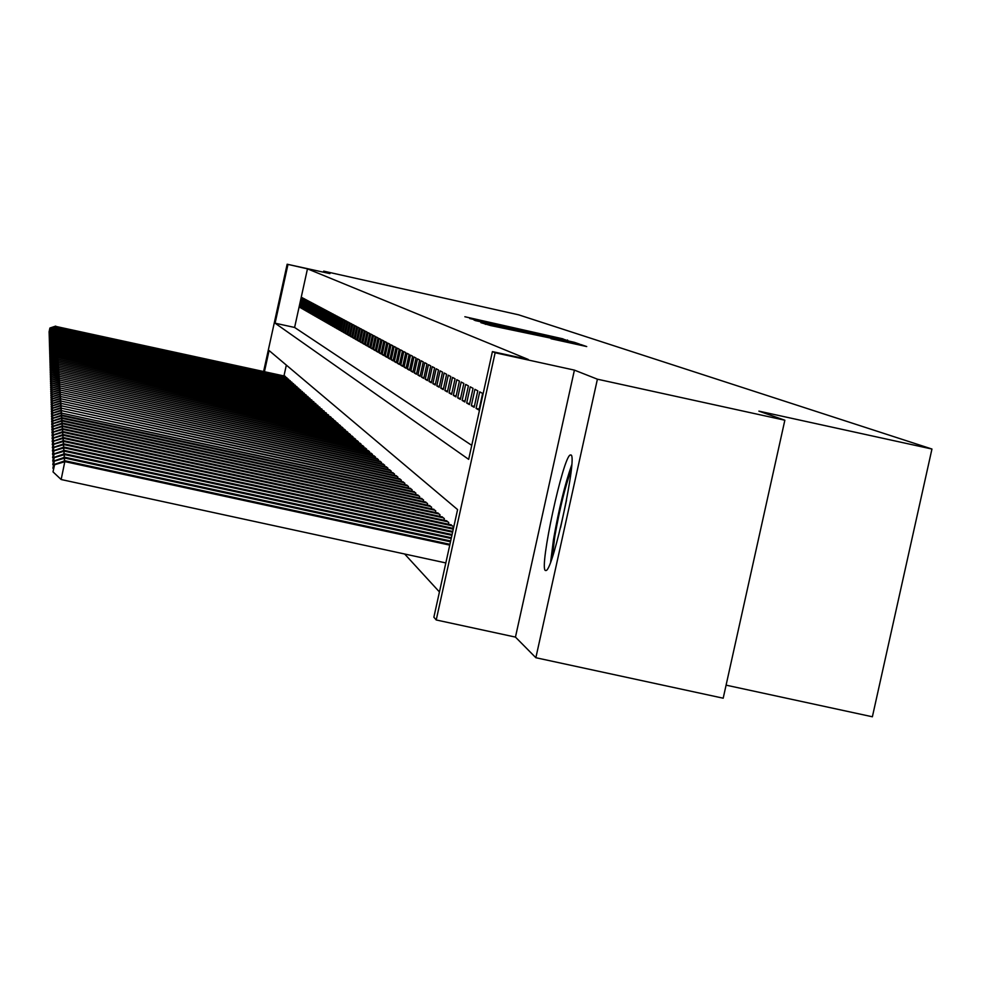 <?xml version="1.0" encoding="UTF-8"?>
<svg xmlns="http://www.w3.org/2000/svg" width="981" height="981" viewBox="0 0 981 981"><rect width="100%" height="100%" fill="white"/><g stroke="black" fill="none" stroke-linecap="round" stroke-linejoin="round"><path stroke-width="1.47" d="M563.008 338.862L464.859 316.74L563.008 338.862M570.917 454.963L570.341 454.976C563.217 455.785 538.9 568.404 545.399 570.501L546.196 570.501C553.492 568.845 577.809 455.196 570.917 454.963M550.991 338.727L586.724 346.563L581.304 344.699L480.886 322.675L490.758 325.582L561.034 340.284L575.7 343.669L550.991 338.727M784.849 420.224L723.193 698.202L535.859 657.724L597.404 379.193L784.849 420.224L758.877 411.137L931.95 449.028L518.52 314.791L323.693 271.136L329.959 273.613L287.151 264.22L307.47 268.843L528.244 359.438L492.413 351.603L495.135 352.755L436.226 619.967L433.872 617.196L457.587 509.593L269.076 350.536L264.441 371.689M597.404 379.193L574.412 370.119L495.135 352.755M568.183 340.812L562.236 338.776L469.691 318.531L568.183 340.812M574.339 342.32L579.624 344.135L575.05 343.178L484.896 323.411L521.892 330.891L475.111 320.542L568.943 341.081L574.339 342.32L574.192 342.982M323.693 271.136L323.472 272.191M303.031 298.126L302.013 297.586L299.867 307.384L300.873 307.96L303.031 298.126M304.76 299.033L303.718 298.482L301.559 308.353L302.577 308.941L304.76 299.033M306.501 299.965L305.447 299.401L303.276 309.334L304.318 309.935L306.501 299.965M308.267 300.897L307.2 300.333L305.005 310.327L306.06 310.94L308.267 300.897M310.057 301.854L308.978 301.277L306.771 311.345L307.838 311.958L310.057 301.854M311.872 302.81L310.781 302.234L308.561 312.363L309.64 312.988L311.872 302.81M313.724 303.791L312.608 303.203L310.376 313.405L311.468 314.03L313.724 303.791M315.588 304.784L314.46 304.184L312.203 314.46L313.319 315.097L315.588 304.784M317.476 305.79L316.336 305.177L314.067 315.526L315.195 316.176L317.476 305.79M319.401 306.808L318.249 306.195L315.956 316.605L317.108 317.268L319.401 306.808M321.351 307.838L320.174 307.212L317.869 317.709L319.033 318.371L321.351 307.838M323.325 308.88L322.136 308.255L319.818 318.813L320.995 319.499L323.325 308.88M325.324 309.947L324.122 309.309L321.78 319.953L322.982 320.628L325.324 309.947M327.36 311.026L326.133 310.376L323.779 321.094L324.993 321.793L327.36 311.026M329.42 312.117L328.181 311.468L325.802 322.259L327.041 322.957L329.42 312.117M331.504 313.233L330.254 312.559L327.862 323.436L329.113 324.147L331.504 313.233M333.638 314.361L332.351 313.675L329.947 324.625L331.21 325.361L333.638 314.361M335.784 315.502L334.496 314.815L332.069 325.839L333.356 326.575L335.784 315.502M337.979 316.655L336.655 315.968L334.214 327.078L335.527 327.826L337.979 316.655M340.199 317.832L338.862 317.133L336.397 328.328L337.722 329.089L340.199 317.832M342.443 319.033L341.094 318.31L338.617 329.591L339.953 330.364L342.443 319.033M344.736 320.247L343.362 319.512L340.861 330.879L342.222 331.664L344.736 320.247M347.053 321.474L345.655 320.738L343.142 332.191L344.527 332.988L347.053 321.474M349.42 322.737L347.997 321.976L345.459 333.528L346.869 334.325L349.42 322.737M351.811 324L350.376 323.24L347.814 334.877L349.248 335.698L351.811 324M354.251 325.3L352.78 324.515L350.205 336.238L351.664 337.072L354.251 325.3M356.728 326.612L355.232 325.815L352.633 337.636L354.116 338.482L356.728 326.612M359.242 327.936L357.722 327.139L355.11 339.046L356.606 339.916L359.242 327.936M361.793 329.297L360.248 328.476L357.611 340.493L359.132 341.363L361.793 329.297M364.38 330.671L362.823 329.849L360.162 341.952L361.707 342.835L364.38 330.671M367.029 332.069L365.435 331.235L362.749 343.436L364.331 344.343L367.029 332.069M369.702 333.491L368.096 332.645L365.386 344.944L366.992 345.864L369.702 333.491M372.437 334.938L370.793 334.067L368.059 346.477L369.69 347.421L372.437 334.938M375.208 336.409L373.54 335.527L370.781 348.047L372.437 348.991L375.208 336.409M378.028 337.905L376.336 337.01L373.553 349.628L375.245 350.597L378.028 337.905M380.898 339.438L379.169 338.519L376.373 351.247L378.09 352.228L380.898 339.438M383.816 340.983L382.063 340.051L379.23 352.89L380.984 353.883L383.816 340.983M386.784 342.553L384.993 341.609L382.149 354.558L383.927 355.576L386.784 342.553M389.813 344.159L387.986 343.191L385.116 356.262L386.919 357.292L389.813 344.159M392.89 345.79L391.039 344.809L388.133 357.991L389.972 359.046L392.89 345.79M396.017 347.458L394.129 346.452L391.211 359.745L393.074 360.824L396.017 347.458M399.206 349.15L397.28 348.132L394.337 361.548L396.238 362.639L399.206 349.15M402.455 350.867L400.493 349.837L397.513 363.375L399.451 364.478L402.455 350.867M405.754 352.62L403.767 351.566L400.763 365.226L402.737 366.367L405.754 352.62M409.126 354.411L407.103 353.332L404.062 367.127L406.073 368.28L409.126 354.411M412.56 356.226L410.487 355.134L407.434 369.052L409.482 370.229L412.56 356.226M416.054 358.09L413.945 356.974L410.855 371.014L412.94 372.216L416.054 358.09M419.623 359.978L417.477 358.838L414.35 373.025L416.484 374.239L419.623 359.978M423.252 361.903L421.057 360.738L417.906 375.061L420.076 376.312L423.252 361.903M426.956 363.865L424.724 362.688L421.536 377.145L423.755 378.408L426.956 363.865M430.733 365.876L428.452 364.662L425.239 379.267L427.495 380.554L430.733 365.876M434.583 367.912L432.265 366.686L429.016 381.425L431.321 382.749L434.583 367.912M438.507 369.996L436.14 368.746L432.866 383.632L435.208 384.981L438.507 369.996M442.517 372.13L440.101 370.843L436.79 385.889L439.194 387.262L442.517 372.13M446.613 374.301L444.148 372.988L440.8 388.182L443.24 389.592L446.613 374.301M450.794 376.52L448.28 375.183L444.896 390.536L447.385 391.959L450.794 376.52M455.049 378.776L452.486 377.415L449.065 392.927L451.616 394.387L455.049 378.776M459.415 381.094L456.79 379.696L453.332 395.368L455.932 396.864L459.415 381.094M463.854 383.448L461.18 382.026L457.686 397.869L460.347 399.39L463.854 383.448M468.403 385.864L465.668 384.405L462.137 400.42L464.847 401.977L468.403 385.864M473.05 388.329L470.242 386.833L466.686 403.019L469.458 404.613L473.05 388.329M477.796 390.843L474.927 389.322L471.321 405.693L474.166 407.311L477.796 390.843M482.64 393.418L479.721 391.86L476.079 408.415L478.973 410.07L482.64 393.418M307.47 268.843L294.607 327.458L471.751 445.362M404.65 554.007L439.439 591.948M286.342 365.104L283.963 375.944M284.772 376.115L285.63 377.391M286.366 377.55L287.237 378.838M287.973 378.997L288.868 380.297M289.616 380.456L290.511 381.781M291.271 381.94L292.179 383.289M292.951 383.448L293.871 384.81M294.656 384.981L295.588 386.355M296.385 386.526L297.329 387.924M298.138 388.096L299.095 389.506M299.904 389.69L300.885 391.112M301.707 391.296L302.7 392.756M303.534 392.94L304.539 394.411M305.385 394.595L306.403 396.091M307.261 396.275L308.292 397.796M309.174 397.979L310.217 399.525M311.1 399.721L312.166 401.278M313.062 401.474L314.141 403.056M315.06 403.265L316.152 404.871M317.084 405.067L318.187 406.71M319.132 406.907L320.26 408.574M321.216 408.783L322.357 410.463M323.325 410.671L324.49 412.376M325.471 412.596L326.648 414.338M327.654 414.546L328.856 416.312M329.861 416.533L331.271 417.489L331.088 418.323M332.118 418.556L333.54 419.512L333.356 420.371M334.398 420.604L335.845 421.585L335.661 422.443M336.716 422.676L338.187 423.669L337.991 424.552M339.083 424.798L340.579 425.803L340.382 426.698M341.474 426.943L342.994 427.974L342.798 428.881M343.914 429.126L345.459 430.169L345.251 431.1M346.391 431.346L347.961 432.413L347.752 433.344M348.905 433.602L350.499 434.681L350.291 435.638M351.468 435.895L353.086 436.999L352.878 437.967M354.067 438.225L355.723 439.353L355.502 440.334M356.716 440.604L358.396 441.744L358.175 442.75M359.414 443.02L361.118 444.172L360.898 445.202M362.148 445.472L363.89 446.649L363.657 447.692M364.944 447.974L366.71 449.175L366.477 450.242M367.777 450.524L369.579 451.738L369.334 452.817M370.671 453.112L372.498 454.35L372.253 455.454M373.602 455.748L375.478 457.011L375.22 458.127M376.606 458.434L378.494 459.721L378.249 460.862M379.647 461.168L381.584 462.48L381.327 463.633M382.762 463.952L384.724 465.288L384.466 466.466M385.913 466.784L387.924 468.145L387.654 469.359M389.138 469.678L391.186 471.064L390.916 472.29M392.425 472.621L394.509 474.031L394.239 475.295M395.772 475.626L397.894 477.06L397.612 478.348M399.181 478.679L401.352 480.15L401.07 481.45M402.664 481.806L404.871 483.302L404.577 484.626M406.22 484.982L408.464 486.515L408.17 487.876M409.837 488.231L412.13 489.789L411.824 491.174M413.528 491.542L415.87 493.136L415.564 494.547M417.293 494.927L419.684 496.545L419.365 497.992M421.143 498.373L423.584 500.028L423.252 501.499M425.067 501.892L427.557 503.584L427.226 505.092M429.077 505.485L431.615 507.214L431.284 508.747M433.161 509.164L435.772 510.929L435.417 512.499M437.342 512.916L440.003 514.718L439.647 516.313M441.622 516.742L444.332 518.593L443.976 520.224M445.987 520.666L448.758 522.542L448.391 524.222M450.451 524.663L453.283 526.589L452.915 528.305M726.087 685.155L872.379 716.78L931.95 449.028M574.412 370.119L515.454 637.098L535.859 657.724M515.454 637.098L436.226 619.967M287.948 264.563L275.085 323.19L468.66 459.353L492.413 351.603M263.607 371.505L287.151 264.22M294.607 327.458L275.085 323.19M299.867 307.384L300.946 307.617M301.559 308.353L302.663 308.586M303.276 309.334L304.392 309.579M305.005 310.327L306.146 310.585M306.771 311.345L307.924 311.59M308.561 312.363L309.726 312.62M310.376 313.405L311.553 313.662M312.203 314.46L313.405 314.717M314.067 315.526L315.281 315.796M315.956 316.605L317.182 316.875M317.869 317.709L319.119 317.979M319.818 318.813L321.081 319.095M321.78 319.953L323.068 320.223M323.779 321.094L325.079 321.376M325.802 322.259L327.127 322.541M327.862 323.436L329.199 323.73M329.947 324.625L331.308 324.932M332.069 325.839L333.442 326.146M334.214 327.078L335.612 327.384M336.397 328.328L337.82 328.635M338.617 329.591L340.051 329.91M340.861 330.879L342.332 331.21M343.142 332.191L344.638 332.522M345.459 333.528L346.98 333.859M347.814 334.877L349.346 335.208M350.205 336.238L351.762 336.581M352.633 337.636L354.227 337.979M355.11 339.046L356.716 339.401M357.611 340.493L359.254 340.848M360.162 341.952L361.83 342.32M362.749 343.436L364.442 343.804M365.386 344.944L367.102 345.324M368.059 346.477L369.812 346.869M370.781 348.047L372.559 348.427M373.553 349.628L375.367 350.021M376.373 351.247L378.212 351.652M379.23 352.89L381.106 353.295M382.149 354.558L384.062 354.975M385.116 356.262L387.054 356.679M388.133 357.991L390.107 358.421M391.211 359.745L393.209 360.186M394.337 361.548L396.385 361.989M397.513 363.375L399.598 363.828M400.763 365.226L402.884 365.692M404.062 367.127L406.22 367.593M407.434 369.052L409.629 369.53M410.855 371.014L413.099 371.505M414.35 373.025L416.643 373.516M417.906 375.061L420.248 375.576M421.536 377.145L423.915 377.66M425.239 379.267L427.667 379.794M429.016 381.425L431.493 381.965M432.866 383.632L435.392 384.184M436.79 385.889L439.365 386.453M440.8 388.182L443.424 388.758M444.896 390.536L447.569 391.112M449.065 392.927L451.812 393.528M453.332 395.368L456.128 395.981M457.686 397.869L460.543 398.494M462.137 400.42L465.055 401.057M466.686 403.019L469.666 403.669M471.321 405.693L474.375 406.355M476.079 408.415L479.194 409.089M561.169 338.653L476.938 320.186L561.169 338.653M556.362 338.69L528.833 332.412L556.288 339.058M285.091 376.189L55.684 326.379L285.483 376.545M49.908 328.022L49.05 332.069L49.908 328.022L55.672 326.109M49.908 328.132L55.684 326.379L55.488 327.298M552.278 557.355L554.829 536.3C559.771 508.366 565.252 486.184 571.298 469.74M566.515 500.2L560.556 527.643M571.739 464.81C564.921 484.16 558.839 509.078 553.48 539.562L550.635 562.015M286.685 377.624L55.77 327.482L287.09 377.979M49.945 329.138L49.087 333.209L49.945 329.138L55.745 327.213M49.945 329.248L55.77 327.482L55.561 328.414M288.304 379.071L55.843 328.598L288.708 379.426M49.982 330.266L49.124 334.362L49.982 330.266L55.819 328.316M49.994 330.376L55.843 328.598L55.635 329.542M289.947 380.53L55.917 329.739L290.351 380.898M50.019 331.406L49.148 335.539L50.019 331.406L55.905 329.444M50.031 331.517L55.917 329.739L55.709 330.683M291.602 382.014L56.003 330.879L292.019 382.394M50.068 332.559L49.185 336.716L50.068 332.559L55.978 330.597M50.068 332.682L56.003 330.879L55.794 331.848M293.294 383.522L56.076 332.044L293.711 383.902M50.105 333.736L49.222 337.918L50.105 333.736L56.064 331.75M50.105 333.859L56.076 332.044L55.868 333.025M294.999 385.055L56.162 333.221L295.428 385.435M50.141 334.926L49.258 339.144L50.141 334.926L56.138 332.927M50.154 335.048L56.162 333.221L55.942 334.214M296.728 386.6L56.248 334.423L297.169 386.992M50.19 336.127L49.283 340.382L50.19 336.127L56.224 334.116M50.19 336.25L56.248 334.423L56.027 335.416M298.482 388.169L56.334 335.637L298.923 388.562M50.227 337.354L49.32 341.633L50.227 337.354L56.309 335.33M50.227 337.476L56.334 335.637L56.113 336.642M300.26 389.764L56.42 336.863L300.713 390.168M50.264 338.592L49.357 342.896L50.264 338.592L56.395 336.557M50.276 338.715L56.42 336.863L56.187 337.893M302.074 391.382L56.506 338.102L302.528 391.787M50.313 339.855L49.393 344.196L50.313 339.855L56.481 337.795M50.313 339.978L56.506 338.102L56.273 339.156M303.902 393.013L56.591 339.377L304.368 393.43M50.35 341.13L49.43 345.496L50.35 341.13L56.567 339.058M50.362 341.253L56.591 339.377L56.358 340.432M305.753 394.681L56.677 340.652L306.231 395.098M50.399 342.418L49.467 346.82L50.399 342.418L56.653 340.333M50.399 342.553L56.677 340.652L56.444 341.731M307.642 396.361L56.763 341.952L308.12 396.79M50.448 343.73L49.504 348.169L50.448 343.73L56.739 341.633M50.448 343.865L56.763 341.952L56.53 343.043M309.555 398.065L56.861 343.276L310.033 398.494M50.485 345.067L49.553 349.53L50.485 345.067L56.837 342.945M50.497 345.202L56.861 343.276L56.616 344.38M311.492 399.807L56.947 344.613L311.983 400.236M50.534 346.416L49.59 350.916L50.534 346.416L56.923 344.282M50.546 346.551L56.947 344.613L56.702 345.741M313.466 401.56L57.045 345.974L313.957 402.002M50.583 347.789L49.626 352.326L50.583 347.789L57.021 345.631M50.583 347.924L57.045 345.974L56.8 347.115M315.453 403.35L57.143 347.348L315.968 403.804M50.632 349.175L49.663 353.749L50.632 349.175L57.119 347.004M50.632 349.31L57.143 347.348L56.886 348.513M317.488 405.165L57.241 348.758L318.003 405.619M50.681 350.585L49.712 355.196L50.681 350.585L57.217 348.402M50.681 350.732L57.241 348.758L56.984 349.923M319.548 407.005L57.339 350.18L320.064 407.471M50.73 352.02L49.749 356.667L50.73 352.02L57.315 349.812M50.73 352.167L57.339 350.18L57.082 351.37M321.633 408.869L57.438 351.615L322.16 409.335M50.779 353.479L49.786 358.151L50.779 353.479L57.413 351.259M50.779 353.626L57.438 351.615L57.168 352.829M323.755 410.769L57.536 353.086L324.282 411.247M50.828 354.95L49.835 359.671L50.828 354.95L57.511 352.719M50.828 355.097L57.536 353.086L57.266 354.313M325.9 412.694L57.646 354.57L326.452 413.173M50.877 356.459L49.872 361.204L50.877 356.459L57.621 354.202M50.889 356.606L57.646 354.57L57.364 355.821M328.095 414.644L57.744 356.078L328.647 415.135M50.926 357.979L49.921 362.774L50.926 357.979L57.72 355.698M50.938 358.126L57.744 356.078L57.474 357.354M330.315 416.631L57.854 357.611L330.879 417.133M50.987 359.524L49.97 364.356L50.987 359.524L57.83 357.231M50.987 359.684L57.854 357.611L57.572 358.911M332.571 418.654L57.965 359.181L333.135 419.157M51.037 361.094L50.006 365.974L51.037 361.094L57.928 358.788M51.037 361.253L57.965 359.181L57.671 360.481M334.864 420.702L58.075 360.763L335.441 421.217M51.086 362.7L50.056 367.605L51.086 362.7L58.038 360.358M51.098 362.86L58.075 360.763L57.781 362.087M337.194 422.774L58.186 362.369L337.783 423.302M51.147 364.319L50.105 369.273L51.147 364.319L58.149 361.964M51.147 364.478L58.186 362.369L57.891 363.718M339.561 424.896L58.296 364L340.149 425.435M51.208 365.962L50.154 370.965L51.208 365.962L58.271 363.595M51.208 366.134L58.296 364L58.002 365.373M341.964 427.042L58.406 365.668L342.565 427.593M51.257 367.642L50.203 372.682L51.257 367.642L58.382 365.251M51.27 367.814L58.406 365.668L58.1 367.066M344.405 429.237L58.529 367.36L345.018 429.788M51.319 369.346L50.252 374.423L51.319 369.346L58.504 366.931M51.319 369.518L58.529 367.36L58.222 368.782M346.894 431.456L58.652 369.077L347.519 432.02M51.38 371.076L50.301 376.201L51.38 371.076L58.615 368.648M51.38 371.247L58.652 369.077L58.333 370.524M349.42 433.712L58.774 370.818L350.058 434.289M51.441 372.841L50.35 378.004L51.441 372.841L58.737 370.389M51.441 373.013L58.774 370.818L58.443 372.29M351.983 436.005L58.897 372.596L352.633 436.594M51.503 374.632L50.399 379.843L51.503 374.632L58.86 372.155M51.503 374.816L58.897 372.596L58.566 374.092M354.595 438.348L59.019 374.411L355.257 438.936M51.564 376.446L50.46 381.707L51.564 376.446L58.983 373.945M51.564 376.63L59.019 374.411L58.688 375.919M357.256 440.727L59.142 376.238L357.93 441.315M51.625 378.298L50.509 383.608L51.625 378.298L59.118 375.784M51.625 378.494L59.142 376.238L58.811 377.783M359.953 443.142L59.277 378.114L360.64 443.743M51.686 380.187L50.571 385.545L51.686 380.187L59.24 377.636M51.699 380.383L59.277 378.114L58.934 379.684M362.7 445.595L59.4 380.015L363.399 446.22M51.748 382.112L50.62 387.507L51.748 382.112L59.375 379.537M51.76 382.296L59.4 380.015L59.056 381.621M365.508 448.096L59.534 381.952L366.207 448.734M51.821 384.062L50.681 389.506L51.821 384.062L59.51 381.462M51.821 384.258L59.534 381.952L59.179 383.583M368.353 450.647L59.682 383.927L369.077 451.285M51.883 386.048L50.73 391.542L51.883 386.048L59.645 383.424M51.895 386.244L59.682 383.927L59.314 385.582M371.247 453.234L59.816 385.925L371.983 453.896M51.956 388.071L50.791 393.614L51.956 388.071L59.78 385.423M51.968 388.268L59.816 385.925L59.449 387.618M374.202 455.871L59.951 387.973L374.95 456.545M52.03 390.119L50.853 395.723L52.03 390.119L59.927 387.458M52.03 390.328L59.951 387.973L59.583 389.69M377.207 458.568L60.099 390.046L377.967 459.243M52.091 392.216L50.914 397.881L52.091 392.216L60.062 389.531M52.103 392.437L60.099 390.046L59.718 391.799M380.272 461.303L60.246 392.167L381.045 461.99M52.165 394.35L50.975 400.064L52.165 394.35L60.209 391.627M52.177 394.57L60.246 392.167L59.853 393.945M383.387 464.087L60.393 394.325L384.172 464.786M52.238 396.532L51.037 402.296L52.238 396.532L60.356 393.786M52.251 396.753L60.393 394.325L60 396.14M386.563 466.919L60.552 396.52L387.36 467.643M52.324 398.74L51.098 404.564L52.324 398.74L60.515 395.968M52.324 398.973L60.552 396.52L60.148 398.372M389.788 469.813L60.699 398.764L390.61 470.549M52.398 401.008L51.171 406.882L52.398 401.008L60.663 398.2M52.41 401.229L60.699 398.764L60.295 400.653M393.087 472.768L60.859 401.045L393.921 473.516M52.471 403.301L51.233 409.236L52.471 403.301L60.822 400.469M52.483 403.534L60.859 401.045L60.442 402.97M396.447 475.773L61.03 403.375L397.305 476.533M52.557 405.644L51.306 411.652L52.557 405.644L60.981 402.786M52.557 405.889L61.03 403.375L60.601 405.337M399.88 478.838L61.19 405.742L400.739 479.611M52.631 408.035L51.368 414.105L52.631 408.035L61.153 405.153M52.643 408.28L61.19 405.742L60.748 407.74M403.375 481.953L61.362 408.17L404.258 482.75M52.716 410.475L51.441 416.594L52.716 410.475L61.312 407.556M52.729 410.72L61.362 408.17L60.908 410.205M406.931 485.141L61.533 410.634L407.838 485.951M52.802 412.964L51.515 419.145L52.802 412.964L61.484 410.009M52.815 413.209L61.533 410.634L61.067 412.719M410.561 488.391L61.705 413.148L411.48 489.212M52.888 415.503L51.588 421.756L52.888 415.503L61.656 412.51M52.9 415.76L61.705 413.148L61.239 415.27M414.276 491.702L61.84 415.073L61.877 415.723L415.208 492.548M52.974 418.09L51.662 424.405L52.974 418.09L61.84 415.073M52.986 418.347L61.877 415.723L61.411 417.894M418.053 495.086L62.011 417.685L62.061 418.335L419.01 495.945M53.072 420.726L51.735 427.115L53.072 420.726L62.011 417.685M53.072 420.996L62.061 418.335L61.582 420.555M421.916 498.544L62.195 420.346L62.244 421.021L422.897 499.415M53.158 423.424L51.821 429.874L53.158 423.424L62.195 420.346M53.17 423.694L62.244 421.021L61.754 423.277M425.864 502.064L62.392 423.056L62.441 423.743L426.858 502.959M53.256 426.183L51.895 432.707L53.256 426.183L62.392 423.056M53.268 426.453L62.441 423.743L61.938 426.061M429.886 505.669L62.588 425.84L62.625 426.539L430.904 506.576M53.354 428.991L51.981 435.589L53.354 428.991L62.588 425.84M53.354 429.273L62.625 426.539L62.11 428.893M433.994 509.347L62.784 428.672L62.833 429.384L435.037 510.267M53.452 431.861L52.067 438.532L53.452 431.861L62.784 428.672M53.452 432.155L62.833 429.384L62.306 431.799M438.188 513.1L62.98 431.566L63.029 432.302L439.255 514.044M53.55 434.791L52.152 441.536L53.55 434.791L62.98 431.566M53.563 435.086L63.029 432.302L62.49 434.767M442.48 516.938L63.189 434.522L63.238 435.282L443.571 517.907M53.648 437.796L52.238 444.614L53.648 437.796L63.189 434.522M53.661 438.09L63.238 435.282L62.686 437.796M446.87 520.85L63.397 437.551L63.446 438.323L447.986 521.843M53.759 440.861L52.324 447.753L53.759 440.861L63.397 437.551M53.771 441.168L63.446 438.323L62.882 440.898M451.358 524.86L63.606 440.641L63.667 441.425L452.486 525.877M53.857 443.988L52.41 450.966L53.857 443.988L63.606 440.641M53.869 444.307L63.667 441.425L63.091 444.062M53.023 451.542L52.41 450.966M453.443 528.416L63.826 443.804L63.888 444.614L453.271 529.176M53.967 447.189L52.508 454.252L53.967 447.189L63.826 443.804M53.98 447.52L63.888 444.614L63.299 447.299M53.133 454.841L52.508 454.252M452.768 531.444L64.047 447.042L64.108 447.863L452.597 532.217M54.078 450.463L52.606 457.612L54.078 450.463L64.047 447.042M54.09 450.806L64.108 447.863L63.507 450.622M53.232 458.213L52.606 457.612M452.082 534.547L64.28 450.353L64.341 451.186L451.91 535.332M54.2 453.823L52.704 461.058L54.2 453.823L64.28 450.353M54.213 454.166L64.341 451.186L63.728 454.007M53.354 461.659L52.704 461.058M451.383 537.723L64.513 453.737L64.574 454.595L451.211 538.52M54.311 457.256L52.802 464.577L54.311 457.256L64.513 453.737M54.323 457.6L64.574 454.595L63.949 457.489M53.465 465.202L52.802 464.577M450.671 540.972L64.758 457.207L64.82 458.09L450.487 541.794M54.433 460.763L52.9 468.182L54.433 460.763L64.758 457.207M54.446 461.119L64.82 458.09L64.17 461.045M53.587 468.82L52.9 468.182M449.936 544.296L65.004 460.751L61.153 479.525L445.828 562.935M54.568 464.724L53.011 471.873L54.568 464.724L65.065 461.659L449.752 545.129M54.556 464.356L65.004 460.751M61.153 479.525L53.011 471.873M474.093 320.149L474.24 319.487M562.076 339.475L562.236 338.776M567.398 340.652L567.545 339.99M568.784 341.805L568.943 341.081M485.399 324.355L485.546 323.656M575.675 344.196L575.835 343.448M581.157 345.398L581.304 344.699M570.341 454.976L571.126 455.147"/></g></svg>
